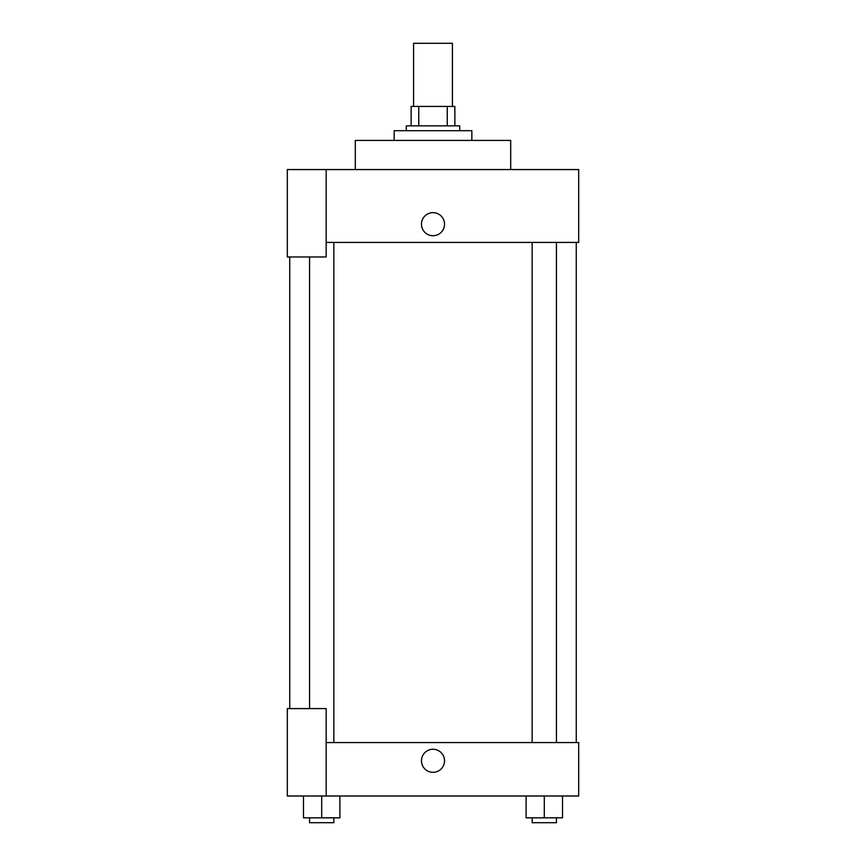<?xml version="1.0" encoding="UTF-8"?>
<svg xmlns="http://www.w3.org/2000/svg" width="866" height="866" viewBox="0 0 866 866"><rect width="100%" height="100%" fill="white"/><g stroke="black" fill="none" stroke-linecap="round" stroke-linejoin="round"><path stroke-width="1.3" d="M452.42 106.431L452.42 43.3L413.58 43.3L413.58 106.431M418.754 125.851L418.754 106.431L411.144 106.431L411.144 125.851L411.144 106.431M418.754 106.431L454.856 106.431L454.856 125.851M447.246 125.851L447.246 106.431M406.295 130.712L406.295 125.851L459.705 125.851L459.705 130.712M471.851 140.422L471.851 130.712L394.149 130.712L394.149 140.422M510.702 169.563L510.702 140.422L355.298 140.422L355.298 169.563M326.168 169.563L287.317 169.563L287.317 256.964L326.168 256.964L326.168 169.563L578.683 169.563L578.683 242.404L326.168 242.404M421.471 224.186A11.529 11.529 0 0 1 438.77 214.205A11.529 11.529 0 0 1 438.77 234.177A11.529 11.529 0 0 1 421.471 224.186M289.742 708.583L289.742 256.964M532.157 242.404L532.157 742.573M309.563 708.583L309.563 256.964M326.168 742.573L578.683 742.573L578.683 795.995L287.317 795.995L287.317 708.583L326.168 708.583L326.168 795.995M421.471 760.781A11.529 11.529 0 0 1 438.77 750.8A11.529 11.529 0 0 1 438.77 770.772A11.529 11.529 0 0 1 421.471 760.781M526.095 795.995L526.095 817.84L562.51 817.84L562.51 795.995L562.51 817.84M544.303 817.84L544.303 795.995M556.437 817.84L556.437 822.7L532.157 822.7L532.157 817.84M303.49 795.995L303.49 817.84L339.905 817.84L339.905 795.995L339.905 817.84M321.697 817.84L321.697 795.995M333.843 817.84L333.843 822.7L309.563 822.7L309.563 817.84M576.258 742.573L576.258 242.404M556.437 242.404L556.437 742.573M333.843 742.573L333.843 242.404"/></g></svg>
